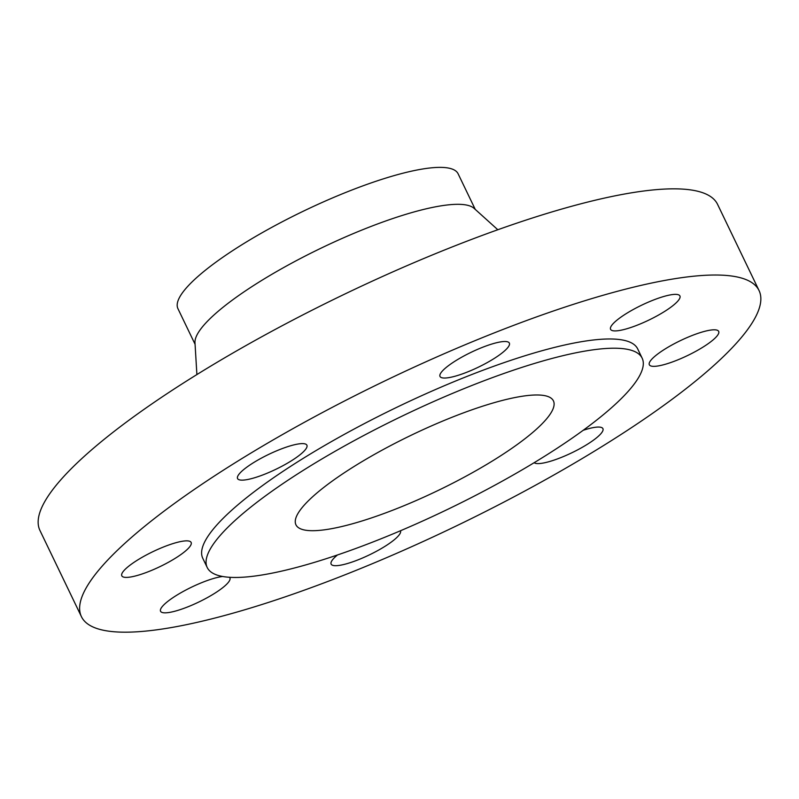 <?xml version="1.0" encoding="UTF-8"?>
<svg xmlns="http://www.w3.org/2000/svg" width="799" height="799" viewBox="0 0 799 799"><rect width="100%" height="100%" fill="white"/><g stroke="black" fill="none" stroke-linecap="round" stroke-linejoin="round"><path stroke-width="1.2" d="M534.151 462.701A38.472 8.27 154.3 0 0 561.208 457.467A38.472 8.27 154.3 0 0 602.915 428.644A38.472 8.27 154.3 0 0 583.2 430.291M691.055 335.93A38.472 8.27 154.3 0 0 649.337 364.763A38.472 8.27 154.3 0 0 676.963 360.219A38.472 8.27 154.3 0 0 718.671 331.385A38.472 8.27 154.3 0 0 691.055 335.93M652.294 300.494A38.472 8.27 154.3 0 0 610.576 329.318A38.472 8.27 154.3 0 0 638.201 324.784A38.472 8.27 154.3 0 0 679.919 295.95A38.472 8.27 154.3 0 0 652.294 300.494M481.727 347.635A38.472 8.27 154.3 0 0 440.019 376.459A38.472 8.27 154.3 0 0 467.635 371.915A38.472 8.27 154.3 0 0 509.353 343.091A38.472 8.27 154.3 0 0 481.727 347.635M279.27 449.737A38.472 8.27 154.3 0 0 237.563 478.561A38.472 8.27 154.3 0 0 265.178 474.017A38.472 8.27 154.3 0 0 306.896 445.193A38.472 8.27 154.3 0 0 279.27 449.737M163.515 546.985A38.472 8.27 154.3 0 0 121.808 575.819A38.472 8.27 154.3 0 0 149.423 571.275A38.472 8.27 154.3 0 0 191.141 542.451A38.472 8.27 154.3 0 0 163.515 546.985M222.641 576.479A38.472 8.27 154.3 0 0 202.277 582.431A38.472 8.27 154.3 0 0 160.559 611.255A38.472 8.27 154.3 0 0 188.184 606.711A38.472 8.27 154.3 0 0 229.902 577.887A38.472 8.27 154.3 0 0 229.433 577.287M337.478 554.965A38.472 8.27 154.3 0 0 331.126 564.114A38.472 8.27 154.3 0 0 358.751 559.57A38.472 8.27 154.3 0 0 400.469 530.756M468.883 386.676A241.348 51.885 -25.7 0 1 642.156 358.182A241.348 51.885 -25.7 0 1 380.484 539.005A241.348 51.885 -25.7 0 1 207.211 567.5A241.348 51.885 -25.7 0 1 468.883 386.676M207.211 567.5L202.766 558.261A241.348 51.885 -25.7 0 1 464.439 377.438A241.348 51.885 -25.7 0 1 637.712 348.943L642.156 358.182M489.098 334.941A376.009 80.839 -25.7 0 1 759.05 290.546A376.009 80.839 -25.7 0 1 351.38 572.264A376.009 80.839 -25.7 0 1 81.428 616.658A376.009 80.839 -25.7 0 1 489.098 334.941M81.428 616.658L39.95 530.476A376.009 80.839 -25.7 0 1 447.62 248.759A376.009 80.839 -25.7 0 1 717.572 204.364L759.05 290.546M196.894 374.571L194.976 342.681A155.475 33.428 -25.7 0 1 364.274 229.093A155.475 33.428 -25.7 0 1 474.087 208.349L497.817 229.742M195.066 344.259L177.927 308.644A155.475 33.428 -25.7 0 1 346.496 192.15A155.475 33.428 -25.7 0 1 458.117 173.792L475.255 209.408M398.521 507.934A142.881 30.722 -25.7 0 1 295.94 524.803A142.881 30.722 -25.7 0 1 450.846 417.747A142.881 30.722 -25.7 0 1 553.427 400.878A142.881 30.722 -25.7 0 1 398.521 507.934"/></g></svg>
